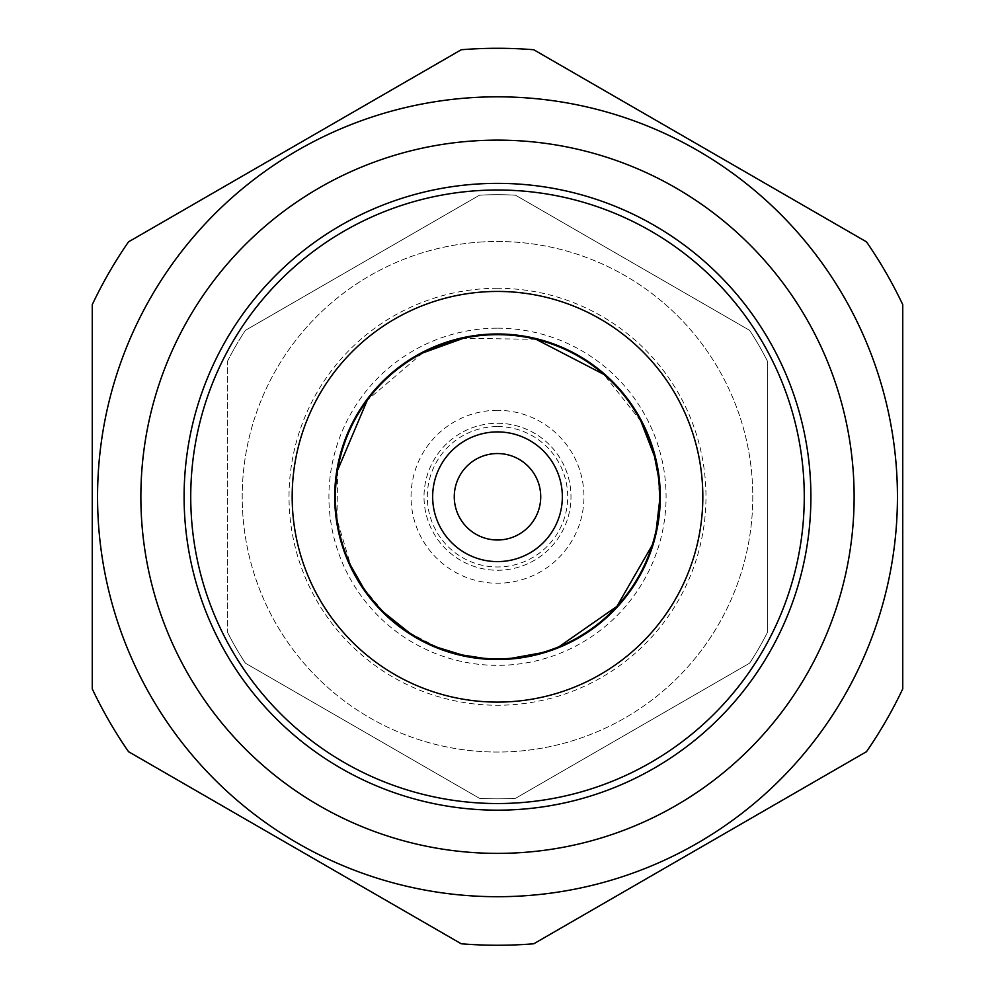 <?xml version="1.0" encoding="UTF-8"?>
<svg xmlns="http://www.w3.org/2000/svg" width="995" height="995" viewBox="0 0 995 995"><rect width="100%" height="100%" fill="white"/><g stroke="black" fill="none" stroke-linecap="round" stroke-linejoin="round"><path stroke-width="0.75" stroke-dasharray="4.97 3.73" d="M497.5 658.864A162.098 162.098 0 0 0 637.882 415.711A162.098 162.098 0 0 0 357.118 415.711A162.098 162.098 0 0 0 497.5 658.864A162.098 162.098 0 0 0 659.598 496.766A162.098 162.098 0 0 0 497.5 334.668A162.098 162.098 0 0 0 335.402 496.766A162.098 162.098 0 0 0 497.5 658.864A162.098 162.098 0 0 0 637.882 415.711A162.098 162.098 0 0 0 357.118 415.711A162.098 162.098 0 0 0 497.5 658.864M810.9 496.766A313.4 313.4 0 0 0 340.8 225.355A313.4 313.4 0 0 0 340.8 768.177A313.4 313.4 0 0 0 810.9 496.766M92.249 688.876A448.484 448.484 0 0 0 128.504 751.673M461.245 943.782A448.484 448.484 0 0 0 533.755 943.782M866.496 751.673A448.484 448.484 0 0 0 902.751 688.876M902.751 304.657A448.484 448.484 0 0 0 866.496 241.86M128.504 241.86A448.484 448.484 0 0 0 92.249 304.657M497.5 853.387A356.62 356.62 0 0 0 806.348 318.45A356.62 356.62 0 0 0 188.652 318.45A356.62 356.62 0 0 0 497.5 853.387M497.5 896.706A399.94 399.94 0 0 0 843.859 296.796A399.94 399.94 0 0 0 151.14 296.796A399.94 399.94 0 0 0 497.5 896.706M497.5 288.289A208.477 208.477 0 0 0 316.957 601.005A208.477 208.477 0 0 0 678.043 601.005A208.477 208.477 0 0 0 497.5 288.289M533.755 49.75A448.484 448.484 0 0 0 461.245 49.75M497.5 328.201A168.565 168.565 0 0 1 643.491 581.055A168.565 168.565 0 0 1 351.509 581.055A168.565 168.565 0 0 1 497.5 328.201M497.5 702.097A205.331 205.331 0 0 1 319.681 394.107A205.331 205.331 0 0 1 675.319 394.107A205.331 205.331 0 0 1 497.5 702.097A205.331 205.331 0 0 0 675.319 394.107A205.331 205.331 0 0 0 319.681 394.107A205.331 205.331 0 0 0 497.5 702.097A205.331 205.331 0 0 0 675.319 394.107A205.331 205.331 0 0 0 319.681 394.107A205.331 205.331 0 0 0 497.5 702.097M497.5 659.548A162.782 162.782 0 0 0 638.479 415.375A162.782 162.782 0 0 0 356.521 415.375A162.782 162.782 0 0 0 497.5 659.548M497.5 539.999A43.233 43.233 0 0 1 460.063 475.15A43.233 43.233 0 0 1 534.937 475.15A43.233 43.233 0 0 1 497.5 539.999M497.5 426.569A70.197 70.197 0 0 1 558.294 531.865A70.197 70.197 0 0 1 436.705 531.865A70.197 70.197 0 0 1 497.5 426.569M227.333 361.633A302.082 302.082 0 0 1 245.392 330.352A302.082 302.082 0 0 0 227.333 361.633L227.333 631.9L227.333 361.633M479.441 195.219L245.392 330.352L479.441 195.219A302.082 302.082 0 0 1 515.559 195.219L749.608 330.352A302.082 302.082 0 0 1 767.667 361.633L767.667 631.9A302.082 302.082 0 0 1 749.608 663.18L515.559 798.301A302.082 302.082 0 0 1 479.441 798.301L245.392 663.18A302.082 302.082 0 0 1 227.333 631.9A302.082 302.082 0 0 0 245.392 663.18L479.441 798.301A302.082 302.082 0 0 0 515.559 798.301L749.608 663.18A302.082 302.082 0 0 0 767.667 631.9L767.667 361.633A302.082 302.082 0 0 0 749.608 330.352L515.559 195.219A302.082 302.082 0 0 0 479.441 195.219M497.5 423.285A73.481 73.481 0 0 1 561.143 533.507A73.481 73.481 0 0 1 433.857 533.507A73.481 73.481 0 0 1 497.5 423.285A73.481 73.481 0 0 1 570.981 496.766A73.481 73.481 0 0 1 497.5 570.247A73.481 73.481 0 0 1 424.019 496.766A73.481 73.481 0 0 1 497.5 423.285M497.5 410.313A86.453 86.453 0 0 0 422.626 539.999A86.453 86.453 0 0 0 572.374 539.999A86.453 86.453 0 0 0 497.5 410.313M482.239 241.947A255.28 255.28 0 0 0 242.332 504.403A255.28 255.28 0 0 0 497.5 752.046A255.28 255.28 0 0 0 752.668 489.13A255.28 255.28 0 0 0 482.239 241.947A255.28 255.28 0 0 1 752.668 489.13A255.28 255.28 0 0 1 497.5 752.046A255.28 255.28 0 0 1 242.332 504.403A255.28 255.28 0 0 1 482.239 241.947M640.967 421.308L603.766 374.356M536.081 339.32L463.334 338.3M422.639 352.989L367.292 400.201M337.566 470.374L337.006 519.564L350.862 565.869M363.449 587.921L384.107 612.609M409.355 632.808L437.962 647.546M483.769 658.292L511.455 658.267M541.106 652.894L558.941 646.775M652.198 545.185L656.29 529.352M659.536 501.443L658.267 475.996"/><path stroke-width="1.49" d="M92.249 688.876L92.249 304.657L92.249 688.876A448.484 448.484 0 0 0 128.504 751.673L461.245 943.782L128.504 751.673M461.245 943.782A448.484 448.484 0 0 0 533.755 943.782L866.496 751.673L533.755 943.782M866.496 751.673A448.484 448.484 0 0 0 902.751 688.876L902.751 304.657L902.751 688.876M902.751 304.657A448.484 448.484 0 0 0 866.496 241.86L533.755 49.75L866.496 241.86M533.755 49.75A448.484 448.484 0 0 0 461.245 49.75L128.504 241.86A448.484 448.484 0 0 0 92.249 304.657M497.5 853.387A356.62 356.62 0 0 0 806.348 318.45A356.62 356.62 0 0 0 188.652 318.45A356.62 356.62 0 0 0 497.5 853.387M184.1 496.766A313.4 313.4 0 0 1 497.5 183.366A313.4 313.4 0 0 1 810.9 496.766A313.4 313.4 0 0 1 497.5 810.166A313.4 313.4 0 0 1 184.1 496.766M497.5 896.706A399.94 399.94 0 0 0 843.859 296.796A399.94 399.94 0 0 0 151.14 296.796A399.94 399.94 0 0 0 497.5 896.706M128.504 241.86L461.245 49.75M497.5 702.097A205.331 205.331 0 0 0 675.319 394.107A205.331 205.331 0 0 0 319.681 394.107A205.331 205.331 0 0 0 497.5 702.097M497.5 659.548A162.782 162.782 0 0 1 356.521 415.375A162.782 162.782 0 0 1 638.479 415.375A162.782 162.782 0 0 1 497.5 659.548M497.5 658.864A162.098 162.098 0 0 0 637.882 415.711A162.098 162.098 0 0 0 357.118 415.711A162.098 162.098 0 0 0 497.5 658.864M497.5 561.603A64.837 64.837 0 0 0 553.655 464.342A64.837 64.837 0 0 0 441.345 464.342A64.837 64.837 0 0 0 497.5 561.603M497.5 539.999A43.233 43.233 0 0 1 460.063 475.15A43.233 43.233 0 0 1 534.937 475.15A43.233 43.233 0 0 1 497.5 539.999M794.582 420.3A306.758 306.758 0 0 0 282.742 277.729A306.758 306.758 0 0 0 415.189 792.281A306.758 306.758 0 0 0 794.582 420.3M658.267 475.996L654.486 456.357L640.967 421.308M603.766 374.356L536.081 339.32M463.334 338.3L422.639 352.989M367.292 400.201L337.566 470.374M350.862 565.869L363.449 587.921M384.107 612.609L409.355 632.808M437.962 647.546L462.24 654.984L483.769 658.292M511.455 658.267L541.106 652.894M558.941 646.775L616.912 606.39L652.198 545.185M656.29 529.352L659.536 501.443"/></g></svg>

